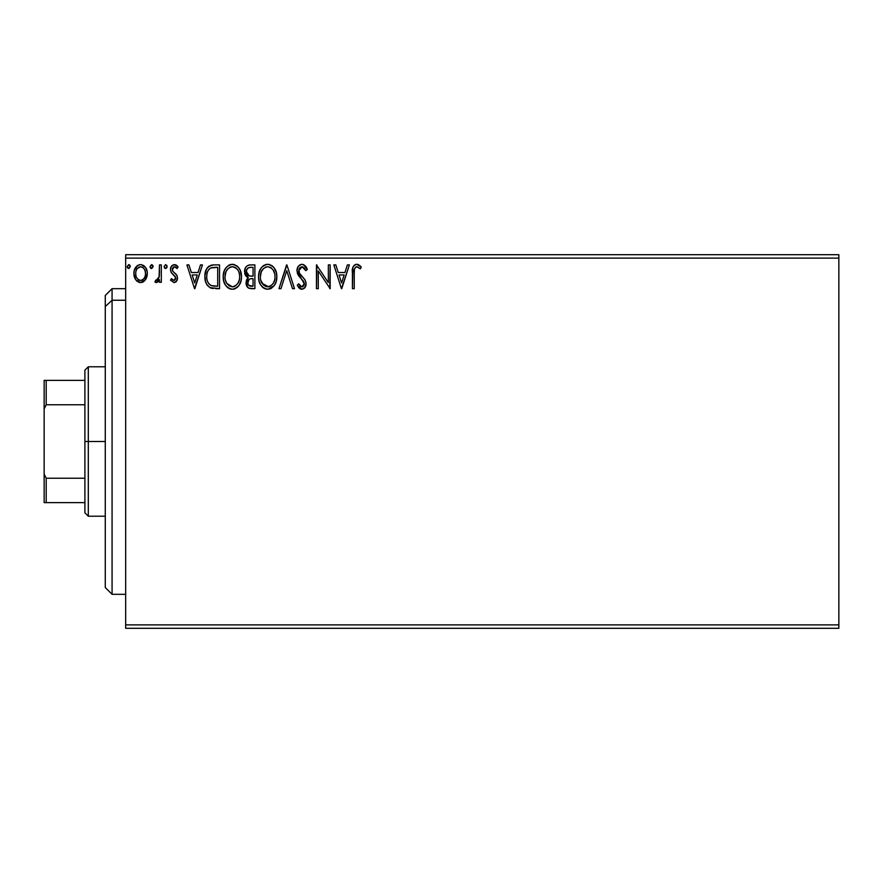 <?xml version="1.0" encoding="UTF-8"?>
<svg xmlns="http://www.w3.org/2000/svg" width="883" height="883" viewBox="0 0 883 883"><rect width="100%" height="100%" fill="white"/><g stroke="black" fill="none" stroke-linecap="round" stroke-linejoin="round"><path stroke-width="1.32" d="M125.662 628.288L838.85 628.288L125.662 628.288L125.662 258.112L838.85 258.112L838.85 624.888L125.662 624.888L125.662 628.288M838.85 254.712L125.662 254.712L125.662 624.888L838.85 624.888L838.85 628.288L838.85 258.112L125.662 258.112L125.662 254.712L838.85 254.712L838.85 258.112L838.85 254.712M145.518 279.701L146.887 276.754L147.207 271.997L145.662 267.637L143.532 265.419L140.585 264.591L137.638 265.419L134.271 270.474L133.907 274.359L134.867 278.3L136.6 280.871L139.117 282.383L142.064 282.383L144.58 280.86L147.295 273.542C147.34 268.609 145.11 265.628 140.585 264.591C136.07 265.628 133.841 268.609 133.885 273.542L135.662 279.712L140.585 282.582L145.518 279.701M159.492 264.9L161.313 264.9L159.492 264.9L159.072 277.295L158.112 279.514L156.909 280.408L155.783 280.132L154.922 281.986L157.395 282.295L159.492 279.712L159.492 282.273L161.313 282.273L161.313 264.9L161.313 282.273L161.313 264.9L159.492 264.9L159.205 276.699L154.922 281.986L156.302 282.582L159.492 279.712L159.492 282.273L161.313 282.273L159.492 282.273M173.984 282.582L176.644 281.059L177.439 277.328L176.445 274.646L172.726 271.18L172.428 268.542L174.525 266.732L177.03 268.553L178.079 266.953L176.501 265.275L174.315 264.591L171.401 266.28L170.463 269.613L171.28 272.659L175.529 277.284L174.635 280.209L173.134 280.253L171.534 278.62L170.463 280.11L173.984 282.582C176.346 282.085 177.505 280.562 177.472 278.024L176.887 275.341L172.726 271.18L172.284 269.525L174.525 266.732L177.03 268.553L178.079 266.953L174.315 264.591C171.732 265.143 170.441 266.821 170.463 269.613L171.059 272.295L175.209 276.534L175.64 278.101L173.874 280.441L171.534 278.62L170.463 280.11L173.984 282.582M213.476 264.911L209.006 266.158L206.401 269.381L204.922 275.441L205.419 281.07L206.754 284.436L209.911 287.626L219.536 288.675L219.536 264.9L214.006 264.9C207.66 265.761 204.624 269.624 204.9 276.489C204.624 281.368 206.412 285.143 210.275 287.814L219.536 288.675L219.536 264.9L219.536 288.675L215.927 288.675M250.132 264.9L254.889 264.9L248.918 265.021L246.743 266.114L245.286 268.079L244.734 273.531L245.971 276.081L248.278 277.726L246.567 279.977L246.114 283.929L246.776 286.114L248.719 288.167L254.889 288.675L254.889 264.9L254.889 288.675L254.889 264.9L250.132 264.9C246.412 265.474 244.547 267.726 244.525 271.644L248.278 277.726L246.048 282.781C246.081 286.522 247.902 288.487 251.523 288.675L254.889 288.675L251.523 288.675M280.96 288.675L278.962 288.675L286.578 264.9L278.962 288.675L280.96 288.675L286.732 270.639L292.516 288.675L294.503 288.675L286.887 264.9L294.503 288.675L286.887 264.9L278.962 288.675L280.96 288.675L286.732 270.639L292.516 288.675L294.503 288.675L292.516 288.675M328.344 264.9L328.344 282.582L316.456 264.9L316.456 288.675L318.277 288.675L318.277 270.949L330.165 288.675L330.165 264.9L328.344 264.9L330.165 264.9L328.344 264.9L328.344 282.582L316.456 264.9L316.456 288.675L318.277 288.675L318.277 270.949L330.165 288.675L330.165 264.9L329.778 288.675M354.249 272.858L354.447 269.194L355.573 267.163L357.405 266.821L360.33 268.862L361.257 267.03L359.304 265.143L356.434 264.304L354.304 265.143L352.891 267.35L352.416 288.675L354.249 288.675L354.249 272.858C353.686 269.944 354.536 267.902 356.787 266.732L360.33 268.862L361.257 267.03L356.765 264.293C353.134 265.529 351.688 268.3 352.416 272.615L352.416 288.675L354.249 288.675L354.249 271.942M347.383 264.9L349.37 264.9L341.754 288.675L349.37 264.9L347.383 264.9L344.933 272.516L338.255 272.516L335.816 264.9L333.829 264.9L341.445 288.675L349.37 264.9L347.383 264.9L344.933 272.516L338.255 272.516L335.816 264.9L333.829 264.9L341.445 288.675L333.829 264.9L335.816 264.9M301.964 264.293L299.823 264.889L298.222 266.467L296.942 270.728L298.123 274.955L303.973 282.207L304.127 284.9L302.891 286.589L300.761 286.534L298.675 283.796L297.251 285.253L299.017 287.935L301.843 289.282L305.076 287.428L306.037 282.792L304.778 279.536L299.37 273.09L298.984 269.326L300.11 267.505L302.096 266.732L304.458 268.167L305.827 270.695L307.306 269.481L304.701 265.319L301.964 264.293C298.653 265.01 296.975 267.163 296.942 270.728L304.26 283.829L301.865 286.843L298.675 283.796L297.251 285.253L301.843 289.282C304.701 288.664 306.125 286.82 306.092 283.73L305.154 280.121L299.37 273.09L298.774 270.761L302.096 266.732L305.827 270.695L307.306 269.481C306.511 266.578 304.734 264.845 301.964 264.293M274.094 285.772L267.803 289.282C273.951 287.659 276.964 283.465 276.832 276.677L276.313 272.45L274.006 267.681L271.699 265.485L267.659 264.293L263.62 265.518L261.324 267.748L259.039 272.549L258.542 276.798L259.039 281.07L260.75 285.01L263.708 288.101L267.803 289.282L271.269 288.333L274.105 285.761L276.07 281.809L276.832 276.688M241.478 276.677L240.264 270.441L237.957 266.876L234.414 264.591L230.187 264.602L226.655 266.931L224.37 270.529L223.222 275.728L223.686 281.07L225.386 285.01L228.355 288.101L231.368 289.216L234.558 288.951L237.428 287.24L239.348 284.878L240.971 280.926L241.478 276.677C241.556 269.911 238.498 265.783 232.306 264.293C226.114 265.838 223.068 270.01 223.189 276.798C223.068 283.653 226.158 287.814 232.45 289.282C238.598 287.659 241.611 283.465 241.478 276.677M200.474 264.9L202.461 264.9L194.845 288.675L202.461 264.9L200.474 264.9L198.035 272.516L191.357 272.516L188.907 264.9L186.92 264.9L194.536 288.675L202.461 264.9L200.474 264.9L198.035 272.516L191.357 272.516L188.907 264.9L186.92 264.9L194.536 288.675L186.92 264.9L188.907 264.9M167.108 266.578L165.585 264.591L164.061 266.578L164.922 268.377L166.732 267.891L167.108 266.578L165.585 264.591L164.061 266.578L165.585 268.553L167.108 266.578M153.068 266.92L152.715 265.264L151.567 264.591L150.044 266.578L150.419 267.88L151.733 268.542L153.09 266.578L151.567 264.591L150.044 266.578L151.567 268.553L153.068 266.236M130.209 266.92L129.856 265.264L128.708 264.591L127.185 266.578L127.56 267.88L128.874 268.542L130.231 266.578L128.708 264.591L127.185 266.578L128.708 268.553L130.209 266.236M354.249 288.675L352.416 288.675M352.427 271.489L352.472 270.353M352.472 270.209L352.571 269.061M352.593 268.796L352.77 267.77M352.957 267.152L353.31 266.368M356.103 264.337L355.463 264.492M357.449 264.348L358.101 264.525M361.257 267.03L360.33 268.862L359.193 267.902M358.299 267.262L356.335 266.787M354.712 268.311L354.447 269.194L354.712 268.311M354.414 269.359L354.348 269.911M354.271 271.015L354.249 271.92M359.767 268.377L360.33 268.862M341.6 282.935L339.039 274.955L344.149 274.955L341.6 282.935L339.039 274.955L344.149 274.955L341.6 282.935M318.277 288.675L316.456 288.675L316.865 264.9M303.421 264.558L307.306 269.481L305.827 270.695M305.816 270.684L305.22 269.392M302.803 266.843L301.732 266.754M300.386 267.295L299.779 267.836M298.785 270.397L298.918 271.942M299.072 272.406L299.801 273.807M300.021 274.127L299.127 272.538M300.286 274.503L300.761 275.088M301.556 276.004L302.405 276.887M303.035 277.527L303.653 278.2M306.037 284.712L304.447 288.167M301.026 289.183L299.977 288.741M297.251 285.253L298.675 283.796L298.951 284.304M299.9 285.761L300.761 286.534M301.578 286.82L302.394 286.787M303.675 285.86L304.194 283.013M303.388 281.103L302.615 280.154M300.121 277.571L299.447 276.809M299.403 276.754L298.123 274.955M297.626 273.951L297.273 272.968M297.659 267.428L298.2 266.489M298.233 266.434L301.379 264.326M305.363 280.54L304.966 279.823M276.313 280.937L276.07 281.798M275.772 282.681L274.701 284.867M276.832 276.677C276.92 269.911 273.862 265.783 267.659 264.293C261.467 265.838 258.421 270.01 258.542 276.798C258.421 283.653 261.511 287.814 267.803 289.282L267.792 289.282M266.721 289.216L264.47 288.531M263.719 288.112L262.692 287.328M262.052 286.71L260.761 285.032M260.739 284.999L259.734 283.112M259.723 283.079L259.425 282.317M258.984 280.838L258.664 278.973M258.542 276.798L258.576 275.728M258.664 274.624L259.712 270.551M260.739 268.587L261.324 267.759M262.03 266.909L264.392 265.066M265.562 264.591L266.589 264.359M268.189 264.315L269.745 264.58M271.92 265.64L273.3 266.854M273.995 267.681L274.624 268.564M274.878 268.973L276.313 272.45M269.911 288.951L270.706 288.631M271.269 288.333L271.821 288.001M267.284 266.743L267.715 266.732C272.659 267.957 275.088 271.28 274.999 276.688L274.911 275.021L274.999 276.688C275.11 282.141 272.681 285.529 267.715 286.843C262.737 285.584 260.286 282.24 260.375 276.798L260.397 277.659L260.375 276.798C260.253 271.313 262.704 267.957 267.715 266.732L270.308 267.339L267.715 266.732M271.291 267.968L273.366 270.364M273.255 270.187L274.723 273.851M274.072 281.754L274.602 280.11L273.288 283.288L270.949 285.783M260.463 278.52L260.397 277.659M262.119 283.366L268.575 286.776L266.026 286.578L263.421 284.955L260.783 280.209M265.209 267.295L266.015 266.986M260.772 273.377L260.375 276.798L261.313 271.732L263.498 268.487L261.721 270.838M268.918 286.71L269.889 286.379M272.483 284.403L273.642 282.67M274.911 278.41L274.602 280.11M250.949 288.664L250.386 288.609M248.642 288.134L247.726 287.461M247.395 287.096L246.18 281.291M246.567 279.977L247.262 278.73M247.428 277.295L246.644 276.754M245.96 276.07L245.43 275.297M245.077 274.58L244.746 273.553M244.602 270.43L245.286 268.079M245.386 267.88L246.743 266.114M246.114 283.929L246.368 285.054M247.097 274.293L248.002 275.275L246.523 273.013L246.655 269.878L246.357 271.644C246.523 268.73 248.057 267.295 250.971 267.339L253.057 267.339L253.057 276.18L249.227 275.893L252.13 276.18L249.227 275.893L246.357 271.644L246.456 272.715M250.816 286.224L251.158 286.235C248.973 286.136 247.88 284.966 247.88 282.737L248.046 284.094L247.88 282.737C247.968 279.977 249.392 278.598 252.119 278.62L250.43 278.774L253.057 278.62L253.057 286.235L248.664 285.308L249.613 285.971M249.635 279.072L250.43 278.774M248.322 280.595L247.88 282.737L248.973 279.591M248.587 275.639L248.002 275.275M246.655 269.878L248.311 267.792L250.971 267.339L249.58 267.428M247.604 268.333L247.019 269.105M248.664 285.308L248.046 284.094M252.119 278.62L253.057 278.62L253.057 286.235L251.158 286.235M241.445 277.748L241.357 278.807M240.96 280.949L240.717 281.809M240.419 282.67L239.944 283.763M239.922 283.818L239.337 284.889M238.752 285.772L238.079 286.589M235.364 288.631L233.697 289.171M231.379 289.216L230.32 288.995M230.297 288.984L229.116 288.531M228.366 288.112L227.339 287.328M226.688 286.699L225.408 285.032M224.37 283.079L224.072 282.317M223.631 280.827L223.311 278.94M223.222 277.88L223.311 278.951M223.311 274.635L223.476 273.531M223.995 271.511L224.359 270.551M225.386 268.598L225.96 267.77M228.267 265.518L229.028 265.066M230.209 264.591L231.236 264.359M232.836 264.315L234.414 264.591M236.567 265.64L237.957 266.865M238.664 267.704L239.238 268.52M239.525 268.973L240.253 270.408M240.474 270.938L240.96 272.461M225.419 273.377L225.022 276.798C224.9 271.313 227.35 267.957 232.361 266.732L231.501 266.787L232.361 266.732C237.306 267.957 239.734 271.28 239.646 276.688C239.757 282.141 237.328 285.529 232.361 286.843L229.138 285.816L226.765 283.366L232.361 286.843C227.384 285.584 224.933 282.24 225.022 276.798L225.96 271.732L228.134 268.487L226.368 270.838M232.792 266.743L234.05 266.975M225.022 276.798L225.044 277.659L225.022 276.798M225.11 278.52L225.044 277.659M229.856 267.295L230.662 266.986M239.646 276.688L239.558 275.021L239.646 276.688M239.37 273.851L239.558 274.988M236.898 268.862L238.013 270.364M235.938 267.968L236.865 268.829M232.361 286.843L233.222 286.776L232.361 286.843M233.553 286.71L234.536 286.379M234.856 286.224L233.222 286.776M238.719 281.754L239.249 280.11L237.935 283.288L235.595 285.783M237.946 283.266L238.289 282.67M239.547 278.421L239.249 280.11M213.057 288.531L210.607 287.957M207.693 285.794L206.699 284.337M206.026 282.924L205.772 282.251M205.695 282.041L205.43 281.114M205.408 281.026L205.165 279.823M205.033 278.851L204.966 278.156M204.9 276.489L204.922 275.441M204.933 275.408L205.011 274.381M206.401 269.381L206.898 268.487M206.931 268.432L207.494 267.615M208.222 266.809L209.017 266.158M210.894 265.286L211.556 265.121M211.931 265.055L212.958 264.933M205.419 281.07L205.695 282.019M210.64 285.275L211.236 285.573C208.002 283.52 206.49 280.496 206.732 276.489C206.501 272.77 207.869 269.922 210.849 267.946L217.704 267.339L217.704 286.235L211.236 285.573L209.823 284.723M207.339 272.251L207.052 273.311M208.432 270.01L209.922 268.465M211.136 267.836L215.739 267.339L212.03 267.604M211.236 285.573L211.865 285.783L211.236 285.573M212.516 285.937L211.865 285.783M215.176 286.213L213.841 286.125M206.732 276.489L206.986 273.642L206.732 276.489M206.942 279.16L206.777 277.836M207.637 281.666L207.229 280.474M208.289 282.935L207.671 281.743M207.836 271.026L206.986 273.642M194.69 282.935L192.13 274.955L197.251 274.955L194.69 282.935L192.13 274.955L197.251 274.955L194.69 282.935M170.463 280.11L171.534 278.62L171.975 279.238M172.88 280.11L174.271 280.386M174.072 280.43L175.64 278.101L175.022 276.258M175.618 277.692L175.209 276.534M173.377 274.734L172.704 274.216M171.059 272.295L170.463 269.613M170.54 268.52L170.684 267.869M171.214 266.578L171.865 265.695M175.474 264.779L176.479 265.253M176.512 265.275L177.45 266.092M178.079 266.953L177.03 268.553L175.993 267.328M174.922 266.765L174.028 266.787M173.576 266.986L172.317 269.955M172.527 270.794L172.284 269.525L172.836 271.346L174.668 272.968L173.62 272.163M176.677 274.988L177.152 275.982M177.284 279.613L175.529 282.163M176.214 281.589L174.426 282.549M172.428 268.542L172.869 267.659M175.618 278.509L175.198 279.635M165.585 268.553L164.061 266.578L165.585 264.591M166.732 265.275L167.019 265.871M159.492 279.712L156.302 282.582L154.922 281.986L155.783 280.132L157.704 279.966M155.563 282.394L156.114 282.56M159.205 276.699L159.304 275.971M159.304 275.96L159.47 272.935M159.448 273.73L159.492 270.739M158.278 281.611L158.951 280.706M150.905 268.377L150.132 267.306M150.132 267.262L151.567 264.591M152.715 265.275L153.002 265.893M143.399 281.798L141.964 282.405M139.238 282.417L139.845 282.538M134.9 278.377L134.337 276.909M134.304 276.798L133.984 275.154M134.558 269.58L134.9 268.752M134.933 268.697L135.507 267.659M136.435 266.445L137.638 265.419M137.638 265.43L139.801 264.646M141.368 264.646L145.629 267.582M145.673 267.659L146.346 268.907M146.677 269.712L146.909 270.474M147.086 271.247L147.207 271.986M147.273 274.348L147.295 273.542M147.207 275.143L146.887 276.732M146.324 278.277L145.993 278.929M144.933 266.644L143.532 265.419M137.174 268.609L140.596 266.732L138.708 267.218M135.982 275.838L135.717 273.52C135.629 269.845 137.262 267.582 140.596 266.732C143.929 267.582 145.552 269.845 145.463 273.52L145.198 271.236L145.463 273.52C145.552 277.218 143.918 279.525 140.596 280.441C137.262 279.514 135.64 277.207 135.717 273.52L135.783 274.712M139.448 280.253L140.596 280.441L138.421 279.734L136.799 277.858M141.733 266.898L143.819 268.366M142.77 267.406L142.196 267.074M140.596 280.441L141.192 280.397L140.596 280.441M142.031 280.143L141.17 280.397M143.51 279.072L142.77 279.723M144.326 277.979L143.94 278.542M128.046 268.366L127.273 267.306M127.207 266.92L128.708 264.591M129.359 264.79L130.143 265.893M270.308 267.339L270.938 267.715M270.209 286.224L268.575 286.776M251.401 276.169L250.673 276.136M250.297 276.103L249.58 275.993M250.971 267.339L253.057 267.339L253.057 276.18L252.13 276.18M226.732 270.198L227.306 269.392M234.955 267.339L235.584 267.715M238.697 271.688L239.249 273.311M226.765 283.366L225.419 280.209M215.739 267.339L217.704 267.339L217.704 286.235L216.501 286.235M210.066 284.911L208.653 283.498M135.993 271.236L136.854 269.094M144.326 269.094L145.198 271.236M145.463 273.52L145.452 274.105M145.198 275.838L144.922 276.732M112.075 300.253L112.075 288.675L112.075 300.253L125.662 300.253L112.075 300.253L112.075 594.325L112.075 300.253L105.276 306.533L112.075 300.253M105.276 295.463L105.276 306.533L105.276 295.463L112.075 288.675L125.662 288.675M105.276 587.537L105.276 306.533L105.276 587.537L112.075 594.325L125.662 594.325M84.9 380.374L84.9 441.5L88.3 441.5L88.3 366.787L88.3 441.5L105.276 441.5L88.3 441.5L88.3 516.213L88.3 441.5L84.9 441.5L84.9 370.176L84.9 380.374L44.15 380.374L44.15 408.895L46.192 404.767L84.9 404.767L46.192 404.767L46.192 380.374L46.192 404.767L44.15 408.895L44.15 380.374L84.9 380.374M84.9 478.233L84.9 441.5L84.9 512.824L84.9 478.233L46.192 478.233L44.15 474.105L44.15 408.895L44.15 502.626L84.9 502.626L46.192 502.626L46.192 478.233L46.192 502.626L44.15 502.626L44.15 474.105L46.192 478.233L84.9 478.233M84.9 370.176L88.3 366.787L105.276 366.787M105.276 516.213L88.3 516.213L84.9 512.824"/></g></svg>
